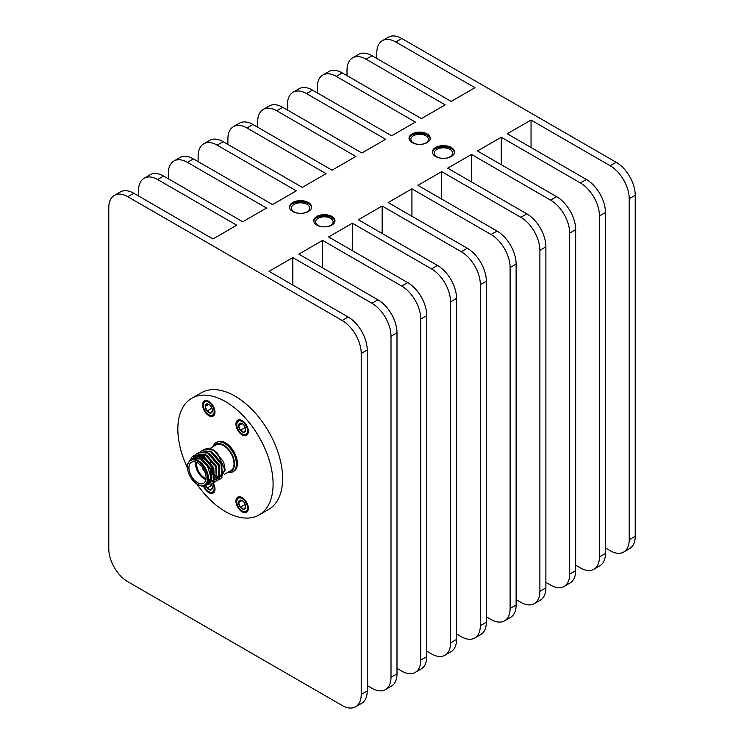<?xml version="1.0" encoding="UTF-8"?>
<svg xmlns="http://www.w3.org/2000/svg" width="744" height="744" viewBox="0 0 744 744"><rect width="100%" height="100%" fill="white"/><g stroke="black" fill="none" stroke-linecap="round" stroke-linejoin="round"><path stroke-width="1.12" d="M133.827 193.273L127.828 196.732A26.942 15.559 -120 0 0 114.353 195.402L120.361 191.933A26.942 15.559 60 0 1 133.827 193.273L212.961 238.954L236.75 225.227L157.616 179.537A26.942 15.559 -120 0 0 144.141 178.207L150.148 174.738A26.942 15.559 60 0 1 163.615 176.068L242.749 221.758L266.529 208.032L187.395 162.341A26.942 15.559 -120 0 0 173.919 161.011L179.918 157.542A26.942 15.559 60 0 1 193.393 158.881L272.527 204.563L296.307 190.836L217.174 145.154A26.942 15.559 -120 0 0 203.698 143.815L209.696 140.356A26.942 15.559 60 0 1 223.172 141.685L302.306 187.376L326.086 173.65L246.952 127.959A26.942 15.559 -120 0 0 233.477 126.629L239.475 123.16A26.942 15.559 60 0 1 252.951 124.499L332.084 170.181L355.865 156.454L276.731 110.772A26.942 15.559 -120 0 0 263.255 109.433L269.254 105.964A26.942 15.559 60 0 1 282.729 107.303L361.863 152.994L385.634 139.268L306.5 93.577A26.942 15.559 -120 0 0 293.034 92.237L299.032 88.778A26.942 15.559 60 0 1 312.508 90.108L391.642 135.799L415.412 122.072L336.279 76.381A26.942 15.559 -120 0 0 322.812 75.051L328.811 71.582A26.942 15.559 60 0 1 342.287 72.921L421.42 118.603L445.191 104.876L366.057 59.195A26.942 15.559 -120 0 0 352.591 57.855L358.589 54.396A26.942 15.559 60 0 1 372.065 55.726L451.199 101.416L474.97 87.69L395.836 41.999A26.942 15.559 -120 0 0 382.37 40.669L388.368 37.2A26.942 15.559 60 0 1 401.844 38.53L616.172 162.276A26.942 15.559 60 0 1 635.227 195.281L635.227 536.266A26.942 15.559 60 0 1 629.647 548.598L623.639 552.067A26.942 15.559 -120 0 0 629.219 539.735L635.227 536.266M421.802 144.252A8.751 5.05 0 0 0 428.377 139.361A8.751 5.05 0 0 0 419.625 134.301A8.751 5.05 0 0 0 410.874 139.361A8.751 5.05 0 0 0 413.441 142.932A8.751 5.05 0 0 0 417.458 144.252M301.98 213.333A9.161 5.292 0 0 0 309.718 208.106A9.161 5.292 0 0 0 300.557 202.814A9.161 5.292 0 0 0 291.397 208.106A9.161 5.292 0 0 0 294.075 211.845A9.161 5.292 0 0 0 299.135 213.333M444.866 158.333A9.161 5.292 0 0 0 452.603 153.106A9.161 5.292 0 0 0 443.443 147.814A9.161 5.292 0 0 0 434.282 153.106A9.161 5.292 0 0 0 436.97 156.845A9.161 5.292 0 0 0 442.02 158.333M326.542 226.753A8.751 5.05 0 0 0 333.126 221.852A8.751 5.05 0 0 0 324.375 216.802A8.751 5.05 0 0 0 315.623 221.852A8.751 5.05 0 0 0 318.181 225.423A8.751 5.05 0 0 0 322.199 226.753M144.141 178.207A26.942 15.559 -120 0 0 138.561 190.538L138.561 196.007M173.919 161.011A26.942 15.559 -120 0 0 168.339 173.343L168.339 178.802M203.698 143.815A26.942 15.559 -120 0 0 198.118 156.156L198.118 161.606M233.477 126.629A26.942 15.559 -120 0 0 227.897 138.961L227.897 144.42M263.255 109.433A26.942 15.559 -120 0 0 257.675 121.765L257.675 127.224M293.034 92.237A26.942 15.559 -120 0 0 287.454 104.579L287.454 110.028M322.812 75.051A26.942 15.559 -120 0 0 317.232 87.383L317.232 92.842M352.591 57.855A26.942 15.559 -120 0 0 347.011 70.187L347.011 75.646M430.19 138.812A10.611 6.129 0 0 0 419.625 133.232A10.611 6.129 0 0 0 409.061 138.812M311.559 207.557A11.048 6.38 0 0 0 300.557 201.726A11.048 6.38 0 0 0 289.546 207.557M454.454 152.557A11.048 6.38 0 0 0 443.443 146.726A11.048 6.38 0 0 0 432.441 152.557M334.94 221.303A10.611 6.129 0 0 0 324.375 215.732A10.611 6.129 0 0 0 313.81 221.303M599.45 215.937A26.942 15.559 -120 0 0 580.394 182.931L586.393 179.471A26.942 15.559 60 0 1 605.449 212.468L599.45 215.937L599.45 556.921L605.449 553.462A26.942 15.559 60 0 1 599.869 565.793L593.861 569.253A26.942 15.559 -120 0 0 599.45 556.921M605.449 212.468L605.449 553.462M569.672 233.123A26.942 15.559 -120 0 0 550.616 200.127L556.614 196.667A26.942 15.559 60 0 1 575.67 229.663L569.672 233.123L569.672 574.117L575.67 570.648A26.942 15.559 60 0 1 570.09 582.98L564.091 586.449A26.942 15.559 -120 0 0 569.672 574.117M575.67 229.663L575.67 570.648M539.893 250.319A26.942 15.559 -120 0 0 520.837 217.322L526.836 213.853A26.942 15.559 60 0 1 545.891 246.85L539.893 250.319L539.893 591.303L545.891 587.844A26.942 15.559 60 0 1 540.311 600.176L534.313 603.644A26.942 15.559 -120 0 0 539.893 591.303M545.891 246.85L545.891 587.844M510.114 267.514A26.942 15.559 -120 0 0 491.059 234.509L497.057 231.049A26.942 15.559 60 0 1 516.113 264.046L510.114 267.514L510.114 608.499L516.113 605.03A26.942 15.559 60 0 1 510.533 617.371L504.534 620.831A26.942 15.559 -120 0 0 510.114 608.499M516.113 264.046L516.113 605.03M480.336 284.701A26.942 15.559 -120 0 0 461.28 251.704L467.279 248.236A26.942 15.559 60 0 1 486.334 281.241L480.336 284.701L480.336 625.695L486.334 622.226A26.942 15.559 60 0 1 480.754 634.558L474.756 638.026A26.942 15.559 -120 0 0 480.336 625.695M486.334 281.241L486.334 622.226M450.557 301.897A26.942 15.559 -120 0 0 431.501 268.9L437.509 265.431A26.942 15.559 60 0 1 456.556 298.428L450.557 301.897L450.557 642.881L456.556 639.422A26.942 15.559 60 0 1 450.976 651.753L444.977 655.222A26.942 15.559 -120 0 0 450.557 642.881M456.556 298.428L456.556 639.422M420.779 319.083A26.942 15.559 -120 0 0 401.723 286.087L407.731 282.627A26.942 15.559 60 0 1 426.777 315.623L420.779 319.083L420.779 660.077L426.777 656.608A26.942 15.559 60 0 1 421.197 668.949L415.199 672.409A26.942 15.559 -120 0 0 420.779 660.077M426.777 315.623L426.777 656.608M391 336.279A26.942 15.559 -120 0 0 371.944 303.282L377.952 299.813A26.942 15.559 60 0 1 396.998 332.819L391 336.279L391 677.273L396.998 673.804A26.942 15.559 60 0 1 391.418 686.135L385.42 689.604A26.942 15.559 -120 0 0 391 677.273M396.998 332.819L396.998 673.804M382.37 40.669A26.942 15.559 -120 0 0 376.789 53.001L376.789 58.451M412.13 142.588A10.611 6.129 0 0 0 423.689 143.918A10.611 6.129 0 0 0 430.237 138.254A10.611 6.129 0 0 0 419.625 132.134A10.611 6.129 0 0 0 409.023 138.254A10.611 6.129 0 0 0 412.13 142.588M292.745 211.519A11.048 6.38 0 0 0 304.78 212.896A11.048 6.38 0 0 0 311.606 207.009A11.048 6.38 0 0 0 300.557 200.629A11.048 6.38 0 0 0 289.509 207.009A11.048 6.38 0 0 0 292.745 211.519M367.211 685.531L371.944 688.265A26.942 15.559 -120 0 0 385.42 689.604M396.998 668.345L401.723 671.079A26.942 15.559 -120 0 0 415.199 672.409M426.777 651.158L431.501 653.883A26.942 15.559 -120 0 0 444.977 655.222M456.556 633.962L461.28 636.687A26.942 15.559 -120 0 0 474.756 638.026M486.334 616.767L491.059 619.501A26.942 15.559 -120 0 0 504.534 620.831M516.113 599.58L520.837 602.305A26.942 15.559 -120 0 0 534.313 603.644M545.891 582.385L550.616 585.119A26.942 15.559 -120 0 0 564.091 586.449M575.67 565.198L580.394 567.923A26.942 15.559 -120 0 0 593.861 569.253M435.631 156.519A11.048 6.38 0 0 0 447.674 157.905A11.048 6.38 0 0 0 454.491 152.008A11.048 6.38 0 0 0 443.443 145.629A11.048 6.38 0 0 0 432.394 152.008A11.048 6.38 0 0 0 435.631 156.519M316.87 225.088A10.611 6.129 0 0 0 328.43 226.409A10.611 6.129 0 0 0 334.977 220.754A10.611 6.129 0 0 0 324.375 214.635A10.611 6.129 0 0 0 313.763 220.754A10.611 6.129 0 0 0 316.87 225.088M623.639 552.067A26.942 15.559 -120 0 1 610.173 550.727L605.449 548.003M635.227 195.281L629.219 198.741L629.219 539.735M629.219 198.741A26.942 15.559 -120 0 0 610.173 165.745L531.039 120.054L531.039 147.507M531.039 120.054L507.259 133.78L586.393 179.471M580.394 182.931L501.261 137.249L501.261 164.703M501.261 137.249L477.481 150.976L556.614 196.667M550.616 200.127L471.482 154.436L471.482 181.899M471.482 154.436L447.702 168.172L526.836 213.853M520.837 217.322L441.704 171.632L441.704 199.085M441.704 171.632L417.923 185.358L497.057 231.049M491.059 234.509L411.925 188.827L411.925 216.281M411.925 188.827L388.145 202.554L467.279 248.236M461.28 251.704L382.146 206.014L382.146 233.467M382.146 206.014L358.376 219.74L437.509 265.431M431.501 268.9L352.368 223.209L352.368 250.663M352.368 223.209L328.597 236.936L407.731 282.627M401.723 286.087L322.589 240.405L322.589 267.859M322.589 240.405L298.818 254.132L377.952 299.813M371.944 303.282L292.811 257.591L292.811 285.054M292.811 257.591L269.03 271.327L348.164 317.009A26.942 15.559 60 0 1 367.211 350.015L367.211 690.999A26.942 15.559 60 0 1 361.631 703.331L355.632 706.8A26.942 15.559 -120 0 0 361.212 694.468L367.211 690.999M114.353 195.402A26.942 15.559 -120 0 0 108.773 207.734L108.773 548.719A26.942 15.559 -120 0 0 127.828 581.724L342.156 705.47A26.942 15.559 -120 0 0 355.632 706.8M127.828 196.732L342.156 320.478L348.164 317.009M367.211 350.015L361.212 353.474A26.942 15.559 -120 0 0 342.156 320.478M361.212 353.474L361.212 694.468M187.349 467.558A67.36 38.893 60 0 1 191.785 398.263L201.317 392.767A67.36 38.893 60 0 1 234.992 396.106A67.36 38.893 60 0 1 279 455.458A67.36 38.893 60 0 1 268.677 509.435L259.144 514.932A67.36 38.893 60 0 1 196.909 484.13M191.785 398.263A67.36 38.893 60 0 1 225.469 401.602A67.36 38.893 60 0 1 269.468 460.954A67.36 38.893 60 0 1 259.144 514.932M242.135 497.569A8.761 5.059 60 0 1 247.854 505.288A8.761 5.059 60 0 1 246.515 512.309A8.761 5.059 60 0 1 237.764 507.25A8.761 5.059 60 0 1 237.764 497.141A8.761 5.059 60 0 1 242.135 497.569M242.135 420.574A8.761 5.059 60 0 1 247.854 428.293A8.761 5.059 60 0 1 246.515 435.305A8.761 5.059 60 0 1 237.764 430.255A8.761 5.059 60 0 1 237.764 420.146A8.761 5.059 60 0 1 242.135 420.574M208.794 401.323A8.761 5.059 60 0 1 214.514 409.042A8.761 5.059 60 0 1 213.175 416.063A8.761 5.059 60 0 1 204.423 411.004A8.761 5.059 60 0 1 204.423 400.895A8.761 5.059 60 0 1 208.794 401.323M213.156 482.903A8.761 5.059 60 0 1 213.175 493.058A8.761 5.059 60 0 1 203.438 485.962M213.1 446.642A16.842 9.719 60 0 1 216.095 442.568L217.043 442.02A16.842 9.719 60 0 1 233.886 451.738A16.842 9.719 60 0 1 233.886 471.185L232.937 471.733A16.842 9.719 60 0 1 227.906 472.291M216.095 442.568A16.842 9.719 60 0 1 232.937 452.287A16.842 9.719 60 0 1 232.937 471.733M228.678 471.836A15.494 8.947 -120 0 0 231.31 453.226A15.494 8.947 -120 0 0 213.881 446.195M209.827 448.539L216.16 444.875A14.806 8.547 60 0 1 230.966 453.422A14.806 8.547 60 0 1 230.966 470.524L224.381 474.319M203.084 450.297L204.312 449.367L213.063 450.008L217.49 453.31L225.125 470.171L223.693 461.968L214.151 450.473M213.947 450.371L212.793 449.869M214.96 475.091L215.425 475.342M217.676 476.16L219.201 476.355M219.657 476.346L220.903 476.141M221.284 476.021L222.056 475.658L225.107 469.511M202.47 467.53A3.162 1.832 -120 0 0 204.498 471.045M204.34 470.71A2.892 1.674 60 0 1 202.684 467.837M223.693 461.968L213.621 450.157L208.497 448.325A16.842 9.719 -120 0 1 213.212 449.925A16.842 9.719 -120 0 1 217.49 453.31M225.125 470.171L218.271 477.834M218.113 477.806L216.541 477.406M205.391 485.283L207.771 483.916L210.831 477.136L207.771 466.823L200.369 459.011L192.966 458.276L190.585 459.643A14.806 8.547 60 0 1 205.391 468.19A14.806 8.547 60 0 1 205.391 485.283C203.261 486.483 200.685 486.251 197.653 484.586C192.119 480.931 188.716 475.621 187.451 468.664L187.646 463.884L190.585 459.643M193.886 455.393L202.805 455.933L213.556 468.506L213.993 482.01L212.049 483.786M196.537 453.859L205.446 454.407L216.197 466.981L216.643 480.475L214.691 482.261M199.178 452.333L208.097 452.882L218.848 465.456L219.285 478.95L217.341 480.736M201.829 450.808L210.738 451.357L221.489 463.931L221.935 477.425L219.982 479.201M204.47 449.283L208.497 448.325M190.529 459.68L191.729 457.3L193.719 455.486L202.48 456.119L213.23 468.692L213.677 482.186L211.891 483.879L207.074 484.316M193.17 458.155L194.37 455.774L196.37 453.952L205.13 454.593L215.881 467.167L216.318 480.661L213.1 482.921M197.792 453.356L199.02 452.426L207.771 453.068L218.522 465.642L218.969 479.136L215.741 481.387M211.287 480.903L210.347 480.494M200.434 451.822L201.661 450.901L210.422 451.543L221.173 464.117L221.61 477.611L218.392 479.861M197.513 482.642A12.127 7.003 -120 0 0 203.568 483.237A12.127 7.003 -120 0 0 203.568 469.241A12.127 7.003 -120 0 0 191.45 462.238A12.127 7.003 -120 0 0 189.59 471.956A12.127 7.003 -120 0 0 197.513 482.642M210.041 482.596L211.594 481.117L211.157 469.287L201.652 458.267L193.914 457.727L200.982 458.648L210.496 469.669L210.933 481.498L208.543 483.349M194.965 457.253L195.895 456.584L203.633 457.123L213.137 468.143L213.584 479.973L212.021 481.452M196.193 457.597L197.327 455.998M197.616 455.728L198.546 455.049L206.283 455.588L215.788 466.618L216.225 478.448L215.332 479.545L216.885 478.066L216.448 466.228L206.944 455.207L198.546 455.049M211.938 480.531L210.413 480.271M212.273 456.435L218.429 465.084L218.876 476.913L217.313 478.401L219.536 476.532L219.089 464.702L209.585 453.682L206.869 452.612M214.923 454.909L221.08 463.559L221.517 475.388L218.894 477.313M218.504 477.397L215.239 477.071M195.347 457.142L196.23 456.398M195.895 456.584L204.293 456.742L213.798 467.762L214.244 479.592L212.682 481.07M211.231 481.601L209.855 481.675M196.649 457.644L198.881 454.872M212.133 480.113L210.552 479.731M209.51 451.087L212.235 452.157L221.74 463.177L222.177 475.007L219.964 476.867M220.28 476.662L219.164 477.016M218.764 477.081L215.332 476.486M205.902 479.582A12.127 7.003 60 0 1 204.182 478.792A12.127 7.003 60 0 1 195.784 462.043M198.592 458.155A12.127 7.003 60 0 1 199.373 457.923M200.787 457.839A12.127 7.003 60 0 1 204.182 458.992A12.127 7.003 60 0 1 212.747 473.844A12.127 7.003 60 0 1 212.691 474.932M212.124 477.202A12.127 7.003 60 0 1 210.682 479.099M202.415 467.455A3.162 1.832 -120 0 0 204.535 471.129M196.676 462.405A11.448 6.612 -120 0 0 204.656 477.964A11.448 6.612 -120 0 0 206.042 478.634M212.747 473.556A11.448 6.612 -120 0 0 212.747 473.296A11.448 6.612 -120 0 0 204.656 459.271A11.448 6.612 -120 0 0 204.423 459.132M239.605 496.741A8.407 4.855 -120 0 0 238.526 497.104A8.407 4.855 -120 0 0 236.787 500.945L236.787 501.633A7.57 4.371 60 0 1 242.135 498.545A7.57 4.371 60 0 1 247.492 507.808A7.57 4.371 60 0 1 242.135 510.905A7.57 4.371 60 0 1 236.787 501.633M242.135 510.905L242.73 511.24A8.407 4.855 -120 0 0 246.934 511.658A8.407 4.855 -120 0 0 247.789 510.905M243.93 502.181A5.059 2.92 60 0 1 245.715 506.785A5.059 2.92 60 0 1 243.93 509.333A5.059 2.92 60 0 1 240.349 507.269A5.059 2.92 60 0 1 238.564 502.656A5.059 2.92 60 0 1 240.349 500.117A5.059 2.92 60 0 1 242.135 500.591A5.059 2.92 60 0 1 243.93 502.181M245.715 506.785L243.93 509.333L240.349 507.269L238.564 502.656L240.349 500.117L241.986 500.573M245.362 504.795L244.199 502.544M244.99 504.581L240.349 507.269M242.098 500.619L238.564 502.656M239.605 419.737A8.407 4.855 -120 0 0 238.526 420.1A8.407 4.855 -120 0 0 236.787 423.95L236.787 424.638A7.57 4.371 60 0 1 242.135 421.55A7.57 4.371 60 0 1 247.492 430.813A7.57 4.371 60 0 1 242.135 433.901A7.57 4.371 60 0 1 236.787 424.638M242.135 433.901L242.73 434.245A8.407 4.855 -120 0 0 246.934 434.663A8.407 4.855 -120 0 0 247.789 433.91M243.93 425.187A5.059 2.92 60 0 1 245.715 429.79A5.059 2.92 60 0 1 243.93 432.329A5.059 2.92 60 0 1 240.349 430.264A5.059 2.92 60 0 1 238.564 425.661A5.059 2.92 60 0 1 240.349 423.122A5.059 2.92 60 0 1 242.135 423.596A5.059 2.92 60 0 1 243.93 425.187M245.715 429.79L243.93 432.329L240.349 430.264L238.564 425.661L240.349 423.122L241.986 423.569M245.362 427.8L244.199 425.549M244.99 427.586L240.349 430.264M242.098 423.615L238.564 425.661M212.626 483.368A7.57 4.371 60 0 1 213.723 490.714A7.57 4.371 60 0 1 208.794 491.654L209.39 491.998A8.407 4.855 -120 0 0 213.593 492.407A8.407 4.855 -120 0 0 214.449 491.654M210.431 480.531A7.57 4.371 60 0 1 211.101 481.229M208.794 491.654A7.57 4.371 60 0 1 204.135 485.813M211.389 484.139A5.059 2.92 60 0 1 212.375 487.534A5.059 2.92 60 0 1 210.589 490.082A5.059 2.92 60 0 1 207.009 488.018A5.059 2.92 60 0 1 205.511 485.209M212.375 487.534L210.589 490.082L207.009 488.018L206.283 484.772M212.021 485.544L211.212 484.204M211.649 485.339L207.009 488.018M206.265 400.486A8.407 4.855 -120 0 0 205.186 400.849A8.407 4.855 -120 0 0 203.447 404.699L203.447 405.387A7.57 4.371 60 0 1 208.794 402.299A7.57 4.371 60 0 1 214.151 411.562A7.57 4.371 60 0 1 208.794 414.65A7.57 4.371 60 0 1 203.447 405.387M208.794 414.65L209.39 414.994A8.407 4.855 -120 0 0 213.593 415.412A8.407 4.855 -120 0 0 214.449 414.659M210.589 405.936A5.059 2.92 60 0 1 212.375 410.539A5.059 2.92 60 0 1 210.589 413.087A5.059 2.92 60 0 1 207.009 411.023A5.059 2.92 60 0 1 205.223 406.41A5.059 2.92 60 0 1 207.009 403.871A5.059 2.92 60 0 1 208.794 404.345A5.059 2.92 60 0 1 210.589 405.936M212.375 410.539L210.589 413.087L207.009 411.023L205.223 406.41L207.009 403.871L208.645 404.327M212.021 408.549L210.859 406.298M211.649 408.335L207.009 411.023M208.757 404.373L205.223 406.41M163.615 176.068L157.616 179.537M193.393 158.881L187.395 162.341M223.172 141.685L217.174 145.154M252.951 124.499L246.952 127.959M282.729 107.303L276.731 110.772M312.508 90.108L306.5 93.577M342.287 72.921L336.279 76.381M372.065 55.726L366.057 59.195M401.844 38.53L395.836 41.999M610.173 165.745L616.172 162.276M197.513 484.279A14.127 8.156 -120 0 0 206.162 471.966A14.127 8.156 -120 0 0 188.855 461.978A14.127 8.156 -120 0 0 197.513 484.279M209.38 482.986L210.041 482.605M204.656 459.271L204.182 458.992M212.747 473.296L212.747 473.844M210.608 462.303L209.836 462.749M215.89 465.009L215.1 465.465M246.934 511.658L247.566 511.295M238.526 497.104L239.159 496.732M246.934 434.663L247.566 434.301M238.526 420.1L239.159 419.737M213.593 492.407L214.226 492.044M213.593 415.412L214.226 415.05M205.186 400.849L205.818 400.486"/></g></svg>

